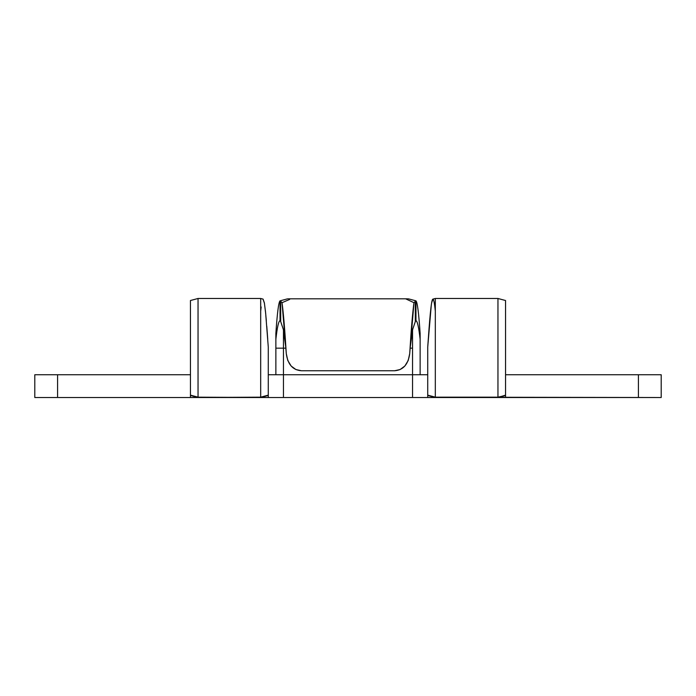 <?xml version="1.0" encoding="UTF-8"?>
<svg xmlns="http://www.w3.org/2000/svg" width="696" height="696" viewBox="0 0 696 696"><rect width="100%" height="100%" fill="white"/><g stroke="black" fill="none" stroke-linecap="round" stroke-linejoin="round"><path stroke-width="1.04" d="M190.452 300.515L198.047 298.48L260.687 298.48L198.047 298.48L198.047 397.172L260.687 397.512L34.8 397.52L34.8 374.744L34.8 397.52L57.577 397.52L57.577 374.744L34.8 374.744L57.577 374.744L57.577 397.52L190.452 397.52L190.452 395.485L190.452 397.52L260.687 397.172L260.687 298.48L260.687 397.172L268.273 395.137L268.273 397.52L198.047 397.52L268.273 397.52L268.273 395.476L260.687 397.512L198.047 397.512L190.452 395.476L198.047 397.512L198.047 298.48L190.452 300.515L190.452 395.137L190.452 300.515M435.313 311.112C434.504 303.065 433.695 299.071 432.886 299.132L431.607 302.995M283.463 348.165L283.463 374.744L283.463 348.165L285.917 348.165L283.463 348.165L283.463 330.278L283.463 348.165L275.868 348.165L283.463 348.165M275.868 374.744L275.868 333.419C277.26 312.887 278.644 302.038 280.036 300.855L280.314 300.942M427.431 374.744L412.537 374.744L412.537 330.278L412.537 348.165L410.083 348.165L412.537 348.165L412.537 374.744L268.569 374.744M505.548 300.524L505.548 397.52L661.2 397.52L435.313 397.172L435.313 298.48L497.953 298.48L435.313 298.48L435.313 397.512L497.953 397.512L268.273 397.52M190.452 374.744L57.577 374.744L190.452 374.744M661.2 374.744L505.548 374.744L638.423 374.744L638.423 397.52L638.423 374.744L661.2 374.744L661.2 397.52L661.2 374.744M268.273 374.744L283.463 374.744L283.463 397.52L268.569 397.52M427.431 397.52L412.537 397.52L412.537 374.744L427.727 374.744M275.868 374.596L275.868 339.248C277.225 327.216 278.618 321.021 280.036 320.673L280.697 321.595L280.036 320.673L280.036 300.855L280.036 320.673C278.618 321.021 277.225 327.216 275.868 339.248L275.868 333.419C277.26 312.887 278.644 302.038 280.036 300.855L280.697 301.255L280.697 321.595L280.697 301.255L282.028 302.69L286.282 353.594C287.752 364.408 292.798 370.133 301.411 370.75L394.589 370.75C403.21 370.124 408.248 364.408 409.718 353.594L413.972 302.69L415.964 300.855L415.964 320.673L415.303 321.595L415.303 301.255L415.408 321.595L415.964 320.673L415.964 300.855C417.356 302.038 418.74 312.887 420.132 333.419L420.132 345.851M287.648 298.81L280.036 300.855M280.366 300.985L282.028 302.69L289.475 299.498L290.058 298.889L288.44 298.81L407.56 298.81L289.545 298.81L290.058 298.889L289.475 299.498L282.028 302.69C283.446 313.087 284.864 330.052 286.282 353.594L287.787 360.485L291.145 366.026L295.904 369.55L301.411 370.75L394.589 370.75L400.096 369.55L404.855 366.026L408.213 360.485L409.718 353.594C411.136 330.052 412.554 313.087 413.972 302.69L405.899 298.932L413.972 302.69L415.634 300.985M431.294 305.022L427.727 347.052L427.727 397.52L497.953 397.52L435.313 397.512L427.727 395.476L427.727 397.52M408.352 298.81L415.964 300.855C417.356 302.038 418.74 312.887 420.132 333.419L420.132 339.248C418.766 327.172 417.374 320.978 415.964 320.673C417.374 320.978 418.766 327.172 420.132 339.248L420.132 374.744M268.273 347.052L268.273 395.137L268.273 347.052L265.655 313.191L264.367 302.847L263.079 299.141M267.725 339.17L266.777 326.259M266.342 320.908L265.394 310.599M264.436 303.282L263.018 299.123M261.148 306.971L260.687 311.112M433.495 299.793L432.886 299.132C431.189 299.08 429.475 321.491 427.727 347.052L427.727 395.137L435.313 397.172L497.953 397.172L497.953 298.48L497.953 397.172L505.548 395.476L497.953 397.512L505.548 395.137L505.548 300.515L497.953 298.48M415.303 321.595L412.693 329.382L410.083 348.165L412.693 329.382L415.303 321.595M285.917 348.165L283.307 329.382L280.697 321.595L283.307 329.382L285.917 348.165M283.463 374.744L412.537 374.744L412.537 397.52L283.463 397.52L283.463 374.744M260.687 397.512L268.273 395.137L260.687 397.512M435.313 298.48L432.886 299.132M427.727 395.476L435.313 397.512L427.727 395.476M190.452 395.137L198.047 397.172L190.452 395.137M497.953 397.512L505.548 395.476L505.548 397.52L497.953 397.52M263.114 299.132L260.687 298.48"/></g></svg>
